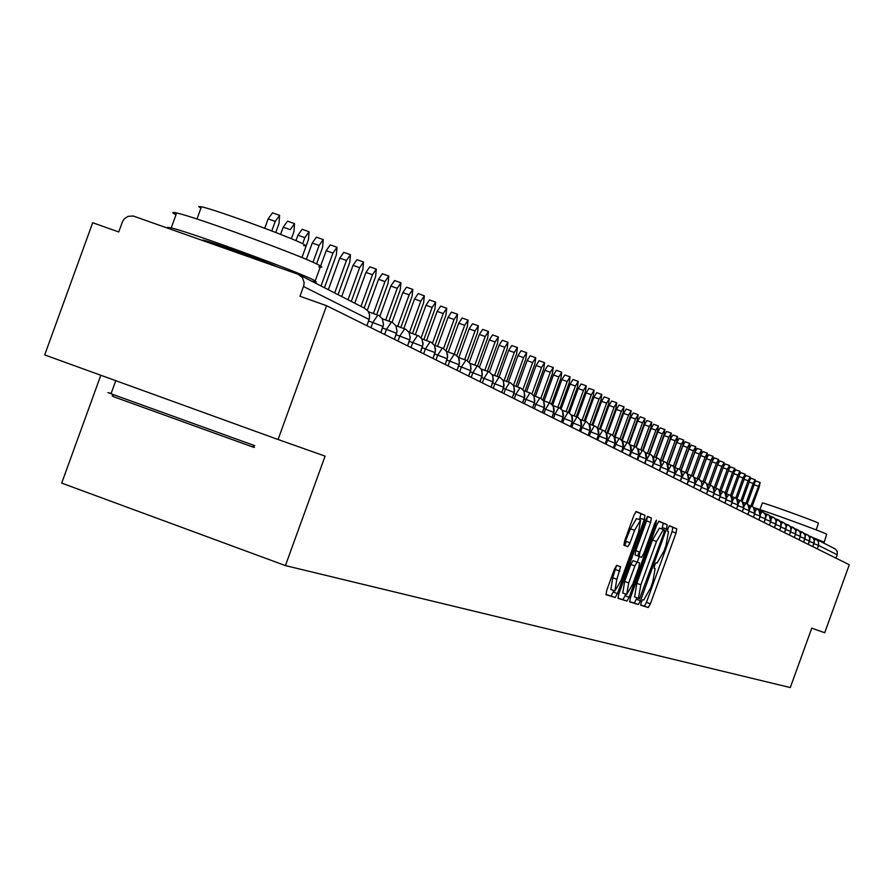 <?xml version="1.0" encoding="UTF-8"?>
<svg xmlns="http://www.w3.org/2000/svg" width="894" height="894" viewBox="0 0 894 894"><rect width="100%" height="100%" fill="white"/><g stroke="black" fill="none" stroke-linecap="round" stroke-linejoin="round"><path stroke-width="1.34" d="M641.233 602.299L640.707 605.227L648.273 607.529L650.396 603.808L676.009 533.025L676.758 528.801L669.505 525.717L668.008 528.287L667.483 531.282L668.466 531.684L666.052 545.262L663.907 551.196L657.09 563.041L656.118 562.695L654.62 565.299L654.095 568.249L655.134 568.629L652.732 582.072L650.586 588.017L643.725 599.975L642.741 599.673L641.233 602.299M616.648 565.377L614.368 569.277L606.758 590.308L606.009 594.7L615.195 597.494L617.452 593.616L644.205 519.682L644.965 515.257L636.148 511.502L633.891 515.346L624.694 540.747L623.934 545.195L627.811 546.647L630.069 542.803L634.595 530.287L640.618 520.073L638.595 531.896L620.95 580.631L614.837 590.968L616.86 579.29L620.57 566.74L616.648 565.377M639.545 519.693L640.842 513.782L644.965 515.257L635.813 511.636M640.607 604.959L644.328 606.087L646.451 602.366L672.064 531.606L672.813 527.382L676.758 528.801L669.226 525.862M278.068 439.502L325.092 456.13L285.421 565.589L790.285 687.564L811.763 628.158L824.715 632.74L849.3 564.74L326.578 305.703L299.982 296.26L303.837 285.488L304.094 282.314L302.306 277.453L297.993 274.223L133.217 216.002L128.077 216.348L124.523 218.65L122.657 221.287L118.723 231.948L92.685 222.718L44.7 354.918L278.068 439.502L326.578 305.703M630.438 597.639L629.722 601.897L638.338 604.512L640.495 600.746L666.455 529.013L667.203 524.733L658.923 521.202L656.744 524.946L630.438 597.639M661.929 529.047L663.203 523.292L667.203 524.733L658.599 521.336M626.94 601.059L618.056 598.365L618.782 594.029L645.49 520.219L647.714 516.43L651.391 517.995L650.642 522.375L639.88 552.101L639.121 556.437L641.601 557.353L643.792 553.565L654.933 522.778L656.464 520.163L655.939 523.202L629.152 597.237L626.94 601.059L617.888 598.064M100.821 375.257L61.686 483.095L285.421 565.589M836.002 558.147L837.22 554.794L818.569 545.418L817.317 548.882M816.546 539.395L835.376 549.05L837.276 551.598L837.22 554.794M812.836 546.67L814.367 542.077L813.965 539.317L812.188 537.193L808.645 535.752M637.757 555.822L639.188 551.855M624.817 545.53L626.303 541.44M808.31 544.424L809.852 539.797L809.45 537.026L807.662 534.88L804.052 533.416M803.717 542.144L805.27 537.484L805.069 535.215L803.058 532.522L799.404 531.036M799.046 539.831L800.51 535.707L800.409 532.846L798.387 530.131L794.665 528.622M794.297 537.484L795.884 532.746L795.47 529.896L793.637 527.706L789.86 526.175M789.48 535.093L791.067 530.321L790.654 527.449L788.81 525.236L784.966 523.683M784.574 532.668L786.184 527.851L785.77 524.957L783.904 522.733L779.993 521.146M780.965 526.544L779.646 530.22L781.211 525.348L780.797 522.431L778.92 520.174L774.942 518.576M774.539 527.683L776.171 522.789L775.746 519.85L773.858 517.581L769.812 515.95M769.388 525.136L771.03 520.196L770.606 517.235L768.695 514.955L764.582 513.29M764.146 522.543L765.812 517.57L765.376 514.575L763.454 512.273L759.274 510.586M758.827 519.906L760.503 514.888L760.068 511.871L758.134 509.546L753.865 507.837M753.407 517.213L755.095 512.161L754.659 509.122L752.703 506.775L748.379 505.032M747.898 514.486L749.597 509.379L749.161 506.317L747.194 503.948L742.78 502.182M742.288 511.703L744.009 506.563L743.562 503.467L741.584 501.076L737.092 499.277M736.589 508.876L738.321 503.691L737.874 500.562L735.874 498.159L731.292 496.326M730.778 506.004L732.521 500.763L732.074 497.612L730.063 495.187L725.403 493.32M724.866 503.076L726.632 497.79L726.174 494.606L724.14 492.158L719.391 490.27M718.854 500.092L720.631 494.751L720.173 491.555L718.117 489.085L713.278 487.152M712.719 497.053L714.518 491.666L714.049 488.437L711.982 485.945L707.053 483.978M706.484 493.957L708.294 488.526L707.824 485.263L705.735 482.749L700.717 480.748M700.125 490.806L701.946 485.33L701.477 482.034L699.376 479.497L694.258 477.463M693.643 487.599L695.487 482.067L695.018 478.737L692.895 476.178L687.676 474.111M687.039 484.324L688.905 478.737L688.425 475.384L686.279 472.803L680.96 470.691M680.312 480.994L682.2 475.351L681.72 471.965L679.552 469.361L674.121 467.204M673.461 477.597L675.361 471.898L674.869 468.478L672.69 465.852L667.147 463.662M666.466 474.133L668.388 468.378L667.896 464.925L665.695 462.265L660.04 460.041M659.336 470.602L661.281 464.791L660.778 461.304L658.554 458.622L652.788 456.342M652.061 466.992L654.028 461.125L653.525 457.605L651.279 454.901L645.39 452.576M644.652 463.315L646.63 457.393L646.127 453.839L643.859 451.101L637.847 448.732M637.076 459.572L639.076 453.582L638.573 449.995L636.282 447.223L630.136 444.81M629.354 455.739L631.376 449.693L630.862 446.072L628.549 443.279L622.28 440.809M621.475 451.839L623.509 445.726L622.995 442.061L620.023 438.853L614.245 436.719M613.418 447.849L615.485 441.67L614.96 437.971L611.965 434.73L606.054 432.551M605.204 443.77L607.283 437.535L606.758 433.791L604.378 430.908L597.684 428.293M596.801 439.613L598.913 433.311L598.377 429.522L595.974 426.617L589.124 423.935M588.23 435.367L590.353 428.986L589.816 425.164L586.732 421.823L580.385 419.487M579.457 431.02L581.614 424.572L581.078 420.705L577.949 417.33L571.456 414.939M570.506 426.572L572.674 420.057L572.126 416.157L568.975 412.749L562.315 410.301M561.343 422.035L563.544 415.453L562.628 410.782L559.8 408.055L552.984 405.541M551.978 417.397L554.202 410.737L553.643 406.736L550.425 403.25L543.429 400.68M542.39 412.648L544.647 405.91L543.708 401.138L540.825 398.344L533.651 395.707M532.589 407.787L534.869 400.97L533.919 396.154L531.002 393.326L523.649 390.622M522.554 402.814L524.856 395.919L523.906 391.036L520.956 388.186L513.413 385.415M512.284 397.729L514.609 390.745L513.648 385.817L510.664 382.923L502.92 380.084M501.769 392.511L504.127 385.448L503.154 380.453L500.137 377.536L492.181 374.62M490.996 387.18L493.376 380.028L492.393 374.977L489.342 372.016L481.173 369.021M479.955 381.704L482.369 374.474L481.374 369.356L478.29 366.361L469.898 363.288M468.635 376.095L471.082 368.775L470.088 363.59L466.959 360.561L458.343 357.41M457.035 370.351L459.516 362.93L458.51 357.689L455.348 354.616L446.486 351.387M445.145 364.461L447.659 356.941L446.631 351.633L443.435 348.526L434.316 345.207M432.942 358.416L435.49 350.806L434.45 345.419L431.21 342.279L421.845 338.86M420.426 352.202L422.996 344.492L421.957 339.049L418.671 335.865L409.027 332.356M407.575 345.833L410.178 338.021L409.117 332.512L405.798 329.283L395.874 325.662M394.366 339.295L397.014 331.383L395.941 325.785L392.578 322.522L382.364 318.8M380.81 332.579L383.492 324.556L382.408 318.89L379 315.571L368.473 311.749M629.555 601.606L634.338 603.059L637.042 597.807M639.568 598.678L663.896 532.992L664.421 529.997L663.404 529.572L656.509 541.473L640.842 584.788L638.428 598.321L639.568 598.678M663.404 529.572L659.392 528.13L652.486 540.021L656.509 541.473M634.628 596.935L636.819 583.335L652.486 540.021M641.601 557.353L635.064 554.973L635.802 550.626L646.552 520.911L647.368 516.576L651.391 517.995L647.379 516.553M639.299 556.515L637.243 562.192M625.711 594.074L625.096 595.762L629.152 597.237M628.717 582.955L626.705 594.432L632.695 584.251L638.808 567.344L639.568 563.03L637.087 562.136L634.874 565.947L628.717 582.955L624.638 581.469L622.76 593.001M624.638 581.469L630.795 564.472L633.008 560.661L639.545 563.03M622.883 599.583L625.096 595.762M610.837 589.515L612.725 577.792L616.536 565.388M630.002 542.77L629.376 544.491M640.529 520.04L636.483 518.587L630.449 528.801L634.595 530.287M623.856 545.116L630.449 528.801M605.864 594.409L611.083 595.996L613.876 590.621M754.972 482.257L755.978 481.028L760.101 482.492L750.904 505.937M752.178 506.451L759.274 486.839L760.101 482.492M749.943 479.676L751.038 478.29L755.195 479.765L753.128 483.475L745.954 503.311L744.099 505.97M747.205 503.959L754.368 484.157L755.195 479.765M744.836 477.083L746.032 475.507L750.222 477.005L748.133 480.737L740.914 500.685M742.121 501.5L749.384 481.419L750.222 477.005M739.64 474.479L740.936 472.68L745.16 474.189L743.048 477.944L735.762 498.092M736.935 499.098L744.322 478.648L745.16 474.189M734.332 471.864L735.773 469.819L740.02 471.328L737.885 475.116L730.51 495.533M731.717 496.483L739.193 475.832L740.02 471.328M753.564 507.49C769.466 512.474 823.665 532.254 826.715 534.199L824.179 542.2M812.568 537.473L823.888 542.032L819.731 541.026M762.336 503.009L762.37 502.92C763.442 502.495 815.496 521.224 818.435 523.091L816.233 529.907M112.231 395.93L113.18 396.254M254.756 445.67L252.622 446.709L254.421 447.469L251.672 446.598L113.348 396.634L112.298 394.232L254.052 445.435M175.995 214.716C171.57 212.437 171.782 211.856 176.632 212.962C195.54 216.873 304.932 257.003 319.359 265.306L321.851 267.105L318.789 266.87M168.687 228.484L167.58 227.344L171.201 227.925C190.02 232.082 299.434 272.167 313.95 280.213L316.364 282.023L311.715 281.208M200.904 208.134L198.703 206.57L201.396 206.793C214.906 209.375 293.456 238.206 304.139 244.487L305.983 245.872L303.681 245.727M201.608 240.128L203.452 240.173C212.504 242.162 263.629 260.657 278.023 267.161M111.113 393.516C106.442 391.918 106.42 391.997 111.035 393.751L112.298 394.232M728.923 469.272L730.51 466.903L734.801 468.422L732.644 472.244L725.135 493.019M726.464 493.7L733.963 472.971L734.801 468.422M723.369 466.813L725.179 463.941L729.493 465.472L727.314 469.316L719.704 490.381M721.123 490.884L728.655 470.054L729.493 465.472M721.905 466.355L717.547 464.802L719.748 460.935L724.106 462.477L721.905 466.355L714.25 487.498M715.692 488.012L723.268 467.093L724.106 462.477M717.547 464.802L710.194 485.107L717.781 464.087L718.62 459.427L716.396 463.327L708.707 484.57M716.396 463.327L712.004 461.773L714.228 457.873L718.62 459.427M712.004 461.773L704.628 482.157M710.797 460.265L706.372 458.689L708.629 454.755L713.054 456.331L710.797 460.265L703.086 481.598M704.573 482.134L712.205 461.036L713.054 456.331M706.372 458.689L698.94 479.229M705.109 457.147L700.639 455.549L702.919 451.593L707.377 453.18L705.109 457.147L697.354 478.569M698.851 479.173L706.539 457.929L707.377 453.18M700.639 455.549L693.118 476.346M699.32 453.973L694.817 452.364L697.119 448.375L701.622 449.973L699.32 453.973L691.531 475.485L688.38 480.827M693.006 476.256L700.773 454.767L701.622 449.973M694.817 452.364L687.162 473.529M693.431 450.744L688.894 449.123L691.23 445.111L695.755 446.721L693.431 450.744L685.597 472.401M687.017 473.384L694.917 451.548L695.755 446.721M688.894 449.123L681.083 470.736M687.452 447.458L682.871 445.827L685.229 441.781L689.799 443.402L687.452 447.458L679.529 469.339M680.882 470.59L688.95 448.285L689.799 443.402M682.871 445.827L675.026 467.528M681.362 444.117L676.747 442.474L679.127 438.395L683.731 440.038L681.362 444.117L673.316 466.344M674.758 467.439L682.893 444.955L683.731 440.038M676.747 442.474L668.857 464.265M675.16 440.72L670.511 439.066L672.914 434.953L677.563 436.607L675.16 440.72L666.946 463.405M668.544 464.154L676.724 441.569L677.563 436.607M670.511 439.066L662.588 460.946M668.857 437.255L664.164 435.59L666.6 431.444L671.282 433.109L668.857 437.255L660.543 460.22M662.231 460.812L670.444 438.127L671.282 433.109M664.164 435.59L656.207 457.56M662.432 433.735L657.705 432.059L660.163 427.88L664.89 429.556L662.432 433.735L654.084 456.8M655.805 457.415L664.052 434.629L664.89 429.556M657.705 432.059L649.714 454.118M655.894 430.159L651.123 428.461L653.615 424.248L658.386 425.935L655.894 430.159L647.513 453.336M649.256 453.951L657.537 431.053L658.386 425.935M651.123 428.461L643.088 450.654M649.245 426.505L644.429 424.795L646.954 420.549L651.76 422.259L649.245 426.505L640.819 449.794M642.596 450.431L650.921 427.421L651.76 422.259M644.429 424.795L636.304 447.246M642.473 422.795L637.612 421.063L640.16 416.783L645.021 418.504L642.473 422.795L634.002 446.184M635.779 446.922L644.172 423.722L645.021 418.504M637.612 421.063L629.342 443.916M635.567 419.007L630.661 417.263L633.254 412.95L638.148 414.682L635.567 419.007L627.063 442.519M628.795 443.458L637.299 419.957L638.148 414.682M630.661 417.263L622.19 440.686M628.538 415.151L623.587 413.397L626.213 409.039L631.153 410.793L628.538 415.151L619.967 438.831M621.643 440.06L630.304 416.123L631.153 410.793M623.587 413.397L615.05 437.01M621.375 411.218L616.379 409.452L619.039 405.06L624.023 406.826L621.375 411.218L612.703 435.188M614.301 436.741L623.174 412.212L624.023 406.826M616.379 409.452L607.797 433.177M614.077 407.217L609.038 405.429L611.719 401.004L616.759 402.792L614.077 407.217L605.249 431.623M606.992 432.886L615.91 408.234L616.759 402.792M609.038 405.429L600.41 429.265M606.635 403.138L601.561 401.339L604.277 396.869L609.35 398.679L606.635 403.138L597.583 428.159M599.539 428.952L608.512 404.166L609.35 398.679M601.561 401.339L592.89 425.276M599.058 398.981L593.929 397.159L596.678 392.656L601.807 394.477L599.058 398.981L589.917 424.225M591.951 424.941L600.969 400.031L601.807 394.477M593.929 397.159L585.224 421.208M591.325 394.746L586.151 392.913L588.934 388.365L594.108 390.197L591.325 394.746L582.139 420.113M584.207 420.851L593.27 395.807L594.108 390.197M586.151 392.913L577.401 417.073M583.447 390.421L578.217 388.566L581.044 383.984L586.263 385.839L583.447 390.421L574.205 415.922M576.317 416.671L585.425 391.505L586.263 385.839M578.217 388.566L569.377 412.972M575.401 386.007L570.126 384.141L572.987 379.514L578.262 381.38L575.401 386.007L566.114 411.653M568.271 412.413L577.423 387.124L578.262 381.38M570.126 384.141L561.13 408.971M567.198 381.514L561.868 379.626L564.773 374.966L570.093 376.843L567.198 381.514L557.867 407.284M560.024 408.178L569.266 382.643L570.093 376.843M561.868 379.626L552.648 405.094M558.828 376.922L553.442 375.011L556.392 370.306L561.767 372.217L558.828 376.922L549.452 402.825M551.553 403.999L560.94 378.084L561.767 372.217M553.442 375.011L544.066 400.914M550.279 372.239L544.848 370.317L547.832 365.568L553.263 367.49L550.279 372.239L540.825 398.344M542.837 399.931L552.436 373.413L553.263 367.49M544.848 370.317L535.428 396.344M541.563 367.456L536.076 365.512L539.104 360.718L544.58 362.662L541.563 367.456L531.975 393.941M533.93 395.807L543.764 368.663L544.58 362.662M536.076 365.512L526.6 391.673M532.656 362.573L527.114 360.606L530.187 355.778L535.718 357.734L532.656 362.573L522.856 389.639M525.013 391.114L534.903 363.802L535.718 357.734M527.114 360.606L517.592 386.901M523.571 357.589L517.972 355.6L521.079 350.727L526.667 352.705L523.571 357.589L513.48 385.437M515.916 386.309L525.862 358.84L526.667 352.705M517.972 355.6L508.395 382.029M514.285 352.493L508.619 350.493L511.781 345.565L517.425 347.565L514.285 352.493L504.138 380.509M506.619 381.392L516.62 353.778L517.425 347.565M508.619 350.493L499.008 377.044M504.797 347.285L499.075 345.263L502.283 340.29L507.982 342.313L504.797 347.285L494.583 375.469M497.12 376.374L507.189 348.604L507.982 342.313M499.075 345.263L489.387 372.038M495.097 341.977L489.32 339.932L492.572 334.904L498.338 336.949L495.097 341.977L484.827 370.317M487.42 371.245L497.533 343.307L498.338 336.949M489.32 339.932L479.463 367.132M485.185 336.535L479.352 334.468L482.648 329.405L488.47 331.462L485.185 336.535L474.848 365.054M477.508 365.992L487.677 337.91L488.47 331.462M479.352 334.468L469.238 362.383M475.049 330.981L469.149 328.891L472.501 323.773L478.391 325.852L475.049 330.981L464.656 359.656M467.316 360.763L477.597 332.378L478.391 325.852M469.149 328.891L458.767 357.566M464.679 325.293L458.723 323.192L462.12 318.018L468.076 320.119L464.679 325.293L454.23 354.136M456.823 355.633L467.294 326.723L468.076 320.119M458.723 323.192L448.274 352.024M454.085 319.482L448.05 317.348L451.504 312.129L457.527 314.252L454.085 319.482L443.536 348.582M445.983 350.671L456.756 320.946L457.527 314.252M448.05 317.348L437.546 346.347M443.234 313.537L437.144 311.38L440.641 306.106L446.732 308.251L443.234 313.537L432.506 343.14M434.953 345.43L445.972 315.034L446.732 308.251M437.144 311.38L426.572 340.536M432.126 307.447L425.969 305.267L429.533 299.937L435.68 302.116L432.126 307.447L421.119 337.843M423.845 339.575L434.931 308.978L435.68 302.116M425.969 305.267L415.341 334.591M420.761 301.211L414.537 299.009L418.157 293.634L424.371 295.825L420.761 301.211L409.43 332.49M412.469 333.574L423.633 302.787L424.371 295.825M414.537 299.009L403.853 328.489M409.128 294.83L402.825 292.606L406.502 287.164L412.793 289.388L409.128 294.83L397.707 326.321M400.836 327.428L412.056 296.439L412.793 289.388M402.825 292.606L392.075 322.265M397.204 288.293L390.823 286.035L394.567 280.548L400.937 282.795L397.204 288.293L385.716 319.985M388.912 321.125L400.21 289.935L400.937 282.795M390.823 286.035L379.916 316.141M384.99 281.588L378.531 279.319L382.341 273.765L388.778 276.034L384.99 281.588L373.424 313.492M376.698 314.654L388.063 283.275L388.778 276.034M378.531 279.319L367.333 310.207M372.463 274.726L365.937 272.424L369.803 266.814L376.318 269.105L372.463 274.726L360.986 306.396M303.524 286.505L369.121 319.482L366.886 325.673L369.412 318.521L369.524 314.554L367.97 310.967L364.171 308.028L375.625 276.458L376.318 269.105M365.937 272.424L354.773 303.222M359.623 267.686L353.018 265.35L356.952 259.685L363.556 262.009L359.623 267.686L348.001 299.758M351.275 301.434L362.863 269.463L363.556 262.009M353.018 265.35L341.709 296.551M346.459 260.467L339.776 258.109L343.777 252.376L350.459 254.723L346.459 260.467L334.68 292.953M338.044 294.674L349.777 262.288L350.459 254.723M339.776 258.109L328.322 289.701M332.948 253.058L326.187 250.678L330.255 244.878L337.016 247.258L332.948 253.058L321.024 285.957M324.466 287.723L336.356 254.924L337.016 247.258M326.187 250.678L315.224 280.906M314.856 281.923L314.587 282.672M319.091 245.448L312.241 243.045L316.387 237.178L323.226 239.581L319.091 245.448L312.989 262.277M316.588 263.931L322.589 247.37L323.226 239.581M312.241 243.045L306.318 259.394M304.865 237.648L297.925 235.211L302.15 229.277L309.078 231.714L304.865 237.648L302.653 243.727M301.948 257.573L308.452 239.614L309.078 231.714M297.925 235.211L295.948 240.665M283.219 227.165L287.522 221.176L294.539 223.634L290.248 229.635L283.219 227.165L280.604 234.384M291.366 238.732L293.936 231.658L294.539 223.634M275.229 221.399L268.122 218.896L272.502 212.839L279.61 215.331L275.229 221.399L271.776 230.943M275.765 232.485L279.029 223.478L279.61 215.331M268.122 218.896L264.725 228.261M814.345 540.468L815.686 538.959L813.16 538.054L815.507 538.892M815.686 538.959L818.435 541.596L818.569 545.418L813.965 543.675M814.088 543.206L809.439 541.418M701.611 486.682L694.962 484.123L698.013 478.804M687.162 484.392L688.447 480.849L695.208 483.442L693.912 477.061M680.49 481.084L681.664 477.463M673.696 477.72L674.814 474.032M666.768 474.278L667.829 470.546M659.705 470.78L660.711 466.981M652.497 467.216L653.458 463.349M645.155 463.573L646.049 459.65M637.657 459.851L639.031 456.063L638.495 455.873M630.013 456.063L631.399 452.241L630.784 452.018M622.202 452.196L623.599 448.33L622.906 448.073M614.234 448.252L615.653 444.34L614.871 444.061M606.098 444.217L607.529 440.273L606.657 439.96M597.795 440.105L599.237 436.116L598.276 435.758M589.302 435.892L590.766 431.858L589.705 431.478M580.631 431.601L582.117 427.522L580.955 427.108M571.78 427.209L573.266 423.086L572.004 422.638M562.717 422.717L564.226 418.548L562.862 418.057M553.464 418.135L554.984 413.922L553.498 413.386M543.988 413.441L545.53 409.173L543.932 408.603M534.299 408.636L535.864 404.323L534.143 403.708M524.398 403.73L525.974 399.361L524.119 398.702M514.251 398.702L515.849 394.288L513.86 393.572M503.87 393.55L505.479 389.091L503.356 388.331M493.231 388.287L494.863 383.761L492.594 382.956M482.335 382.889L484 378.318L481.564 377.447M471.183 377.357L472.859 372.731L470.255 371.803M459.739 371.692L461.438 366.998L458.678 366.015M448.017 365.881L449.727 361.131L446.788 360.081M435.981 359.913L437.725 355.108L434.596 353.99M423.644 353.8L425.41 348.928L422.08 347.744M410.983 347.531L412.771 342.592L409.24 341.34M397.986 341.083L399.797 336.088L396.042 334.758M384.643 334.468L386.476 329.405L382.498 327.986M370.921 327.673L372.787 322.533L368.563 321.035M809.573 540.937L804.857 539.116M811.037 536.612L809.841 538.233M804.991 538.624L800.197 536.791M806.5 534.288L805.27 535.975M799.091 539.853L800.376 536.288L795.459 534.411M801.896 531.93L800.622 533.673M795.593 533.908L790.642 532.008M797.213 529.539L795.906 531.338M790.788 531.483L785.748 529.561M792.453 527.102L791.101 528.969M785.893 529.036L780.775 527.069M787.614 524.633L786.228 526.566M782.708 522.118L781.267 524.119M775.869 523.996L770.583 521.962M777.713 519.559L776.227 521.649M780.931 526.499L775.724 524.532M770.729 521.414L765.353 519.347M772.628 516.967L771.097 519.135M765.51 518.788L760.045 516.687M767.465 514.318L765.879 516.576M760.191 516.117L754.637 513.983M762.213 511.636L760.582 513.983M754.793 513.402L749.138 511.223M756.883 508.909L755.184 511.357M749.295 510.642L743.54 508.429M751.441 506.127L749.686 508.686M743.696 507.826L737.841 505.579M738.008 504.965L732.041 502.674M740.299 500.428L738.399 503.221M732.208 502.048L726.14 499.724M734.577 497.5L732.599 500.439M726.308 499.087L720.128 496.718M728.755 494.527L726.699 497.612M720.307 496.069L714.015 493.656M722.821 491.488L720.676 494.762M714.183 492.996L707.78 490.538M716.787 488.403L714.541 491.879M707.959 489.867L701.432 487.353M710.641 485.263L708.26 488.996M704.383 482.056L701.846 486.146M695.152 483.43L693.699 487.632M688.57 480.123L681.787 477.508L684.893 472.088M681.854 476.748L675.004 474.111L678.144 468.646M675.015 473.306L668.086 470.635L671.271 465.126M668.03 469.808L661.035 467.104L664.264 461.539M660.923 466.232L653.849 463.494L657.112 457.884M653.659 462.589L646.507 459.818L649.826 454.152M646.261 458.868L639.031 456.063L642.384 450.352M638.707 455.068L631.399 452.241L634.796 446.475M630.996 451.202L623.599 448.33L627.052 442.508M623.129 447.246L615.653 444.34L619.151 438.473M615.106 443.212L607.529 440.273M606.903 439.088L599.237 436.116L602.835 430.126M611.071 434.339L607.529 440.261M598.522 434.875L590.766 431.858L594.409 425.823M589.962 430.573L582.117 427.522L585.816 421.42M581.212 426.181L573.266 423.086L577.021 416.928M572.272 421.689L564.226 418.548L568.036 412.335M563.131 417.096L554.984 413.922L558.851 407.63M553.777 412.402L545.53 409.173L549.464 402.836M544.222 407.597L535.864 404.334L539.853 397.919M534.433 402.68L525.974 399.372M524.42 397.651L515.849 394.288L519.962 387.75M530.03 392.891L525.974 399.361M514.173 392.5L505.479 389.091L509.669 382.476M503.68 387.236L494.863 383.772L499.12 377.089M492.929 381.827L484 378.318L488.325 371.558M481.911 376.296L472.859 372.731L477.251 365.903M470.624 370.63L461.438 366.998L465.908 360.103M457.091 370.373L459.08 364.707L449.727 361.131L454.286 354.158M445.19 364.484L447.212 358.74L437.725 355.108L442.362 348.057M432.987 358.427L435.043 352.616L425.41 348.939L430.126 341.799M420.459 352.225L422.549 346.336L412.771 342.592L417.576 335.384M407.608 345.855L409.72 339.888L399.797 336.088L404.691 328.791M394.399 339.307L396.556 333.272L386.476 329.405L391.449 322.019M380.833 332.579L383.023 326.466L372.787 322.544M377.86 315.068L372.787 322.533M654.084 568.249L655.078 568.606M656.095 562.684L657.09 563.041M672.064 531.606L676.009 533.025M646.451 602.366L650.396 603.808M644.328 606.087L648.273 607.529M662.454 527.572L666.455 529.013M636.506 599.293L640.495 600.746M634.338 603.059L638.338 604.512M636.819 583.335L640.842 584.788M634.505 596.89L638.517 598.354M646.552 520.911L650.642 522.375M635.802 550.626L639.88 552.101M654.911 522.834L655.939 523.202M633.008 560.661L637.087 562.136M630.795 564.472L634.874 565.947M615.675 569.623L619.81 571.132M612.725 577.792L616.86 579.29M625.923 541.306L630.069 542.803M640.093 518.196L644.205 519.682M613.34 592.119L617.452 593.616M611.083 595.996L615.195 597.494M758.056 486.18L754.145 484.783M753.128 483.475L749.161 482.056M748.133 480.737L744.099 479.296M743.048 477.944L738.947 476.491M737.885 475.116L733.728 473.63M732.644 472.244L728.409 470.736M727.314 469.316L723.011 467.786M364.171 308.028L299.859 275.14M812.869 546.681L814.333 540.412L813.417 538.367L811.204 536.668M808.355 544.446L809.819 538.121L808.534 535.618L806.667 534.344M803.751 542.166L805.237 535.797L803.929 533.271L802.052 531.986M800.376 536.277L800.219 532.332L797.37 529.594M795.649 533.897L795.492 529.918L792.62 527.158M794.341 537.506L795.638 533.919M789.525 535.115L791.034 528.589L790.084 526.454L787.782 524.689M784.619 532.69L786.15 526.108L784.809 523.504L782.876 522.174M780.976 526.521L780.82 522.442L777.881 519.626M774.573 527.706L776.137 521.023L774.774 518.375L772.796 517.023M769.432 525.158L770.784 521.425L769.388 515.503M764.191 522.565L765.778 515.76L764.392 513.078L762.392 511.703M758.872 519.928L760.246 516.129L758.85 510.139M754.849 513.391L753.452 507.379M753.452 517.235L754.838 513.413M747.943 514.508L749.34 510.642L747.965 504.585M743.752 507.814L742.378 501.735M742.344 511.737L743.752 507.837M738.064 504.954L736.69 498.841M736.634 508.909L738.053 504.976M732.275 502.037L730.901 495.891M730.834 506.026L732.264 502.059M724.922 503.098L726.364 499.098L725.012 492.885M718.899 500.115L720.363 496.081L719.011 489.834M712.775 497.075L714.25 493.007L712.909 486.727M708.026 489.856L706.696 483.565M706.528 493.991L708.014 489.878M700.17 490.84L701.879 486.023L701.924 483.341L700.829 480.894L698.203 478.871M688.637 480.112L687.341 473.719M687.095 484.358L688.626 480.134M681.921 476.737L680.647 470.311M680.368 481.028L681.91 476.759M673.517 477.631L675.071 473.328L673.819 466.847M666.522 474.166L668.097 469.819L666.868 463.315M659.392 470.624L660.979 466.243L659.772 459.717M652.128 467.026L653.726 462.6L652.542 456.041M646.34 458.846L645.166 452.297M644.708 463.349L646.328 458.879M638.785 455.046L637.645 448.486M637.143 459.605L638.774 455.08M631.086 451.179L629.968 444.597M629.421 455.772L631.075 451.213M623.219 447.223L622.146 440.63M621.531 451.872L623.207 447.257M613.485 447.883L615.173 443.223L614.144 436.585M606.981 439.055L605.987 432.461M605.272 443.804L606.97 439.099M596.868 439.647L598.589 434.897L597.65 428.248M588.297 435.389L590.029 430.595L589.146 423.957M581.301 426.147L580.452 419.577M579.524 431.053L581.279 426.203M572.361 421.655L571.568 415.118M570.562 426.606L572.339 421.711M563.22 417.062L562.494 410.558M561.41 422.069L563.198 417.118M553.878 412.357L553.207 405.91M552.034 417.431L553.855 412.413M544.312 407.552L543.72 401.16M542.457 412.682L544.29 407.608M534.534 402.635L534.02 396.321M532.656 407.82L534.511 402.702M524.521 397.606L524.096 391.393M522.621 402.848L524.487 397.662M514.262 392.444L513.938 386.353M512.34 397.752L514.24 392.522M503.769 387.169L503.534 381.224M501.825 392.544L503.747 387.247M493.019 381.772L492.896 375.994M491.052 387.203L492.996 381.839M482 376.229L481.989 370.675M480.011 381.738L481.978 376.307M470.713 370.552L470.803 365.255M468.691 376.128L470.68 370.641M459.136 364.73L459.337 359.746M447.268 358.762L447.57 354.136M435.087 352.638L435.479 348.448M422.583 346.358L423.052 342.67M409.754 339.91L410.268 336.803M396.578 333.283L397.07 330.847M383.045 326.478L383.459 324.801M369.133 319.482L369.378 318.655M634.427 596.857L638.428 598.321M622.637 592.957L626.705 594.432M610.714 589.459L614.837 590.968M759.945 509.602L762.37 502.92M115.773 380.676L111.035 393.751M196.959 219.019L201.396 206.793M176.632 212.962L171.201 227.925"/></g></svg>
